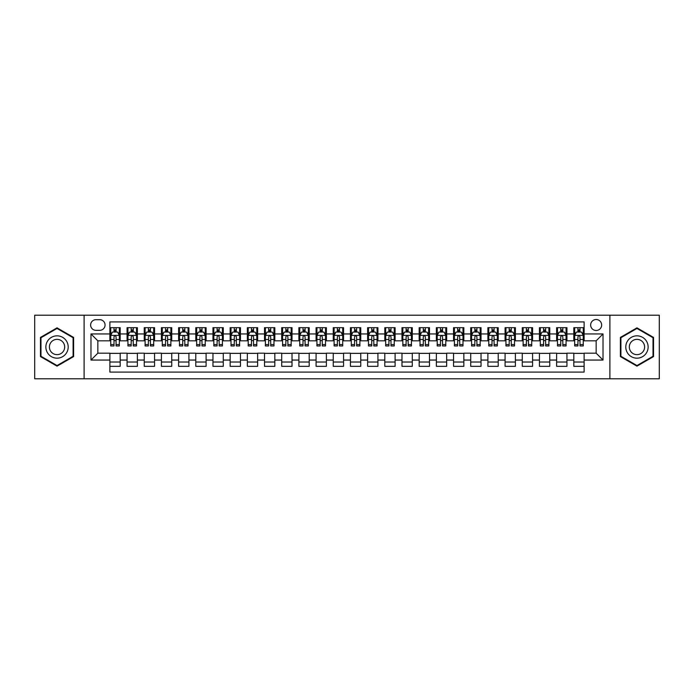 <?xml version="1.0" encoding="UTF-8"?>
<svg xmlns="http://www.w3.org/2000/svg" width="694" height="694" viewBox="0 0 694 694"><rect width="100%" height="100%" fill="white"/><g stroke="black" fill="none" stroke-linecap="round" stroke-linejoin="round"><path stroke-width="1.04" d="M596.155 319.509A5.5 5.5 0 0 0 590.655 325.009A5.5 5.5 0 0 0 596.155 330.5A5.5 5.5 0 0 0 601.655 325.009A5.5 5.5 0 0 0 596.155 319.509M609.896 378.785L659.3 378.785L659.3 315.215L609.896 315.215L609.896 378.785L84.104 378.785L84.104 315.215L34.7 315.215L34.7 378.785L84.104 378.785M584.122 327.672L573.817 327.672L573.817 333.944L566.946 333.944L566.946 340.815L573.817 340.815L573.817 333.944M566.946 333.944L566.946 327.672L556.631 327.672L556.631 333.944L549.761 333.944L549.761 340.815L556.631 340.815L556.631 333.944M549.761 333.944L549.761 327.672L539.446 327.672L539.446 333.944L532.576 333.944L532.576 340.815L539.446 340.815L539.446 333.944M532.576 333.944L532.576 327.672L522.27 327.672L522.27 333.944L515.39 333.944L515.39 340.815L522.27 340.815L522.27 333.944M515.39 333.944L515.39 327.672L505.085 327.672L505.085 333.944L498.214 333.944L498.214 340.815L505.085 340.815L505.085 333.944M498.214 333.944L498.214 327.672L487.899 327.672L487.899 333.944L481.029 333.944L481.029 340.815L487.899 340.815L487.899 333.944M481.029 333.944L481.029 327.672L470.714 327.672L470.714 333.944L463.844 333.944L463.844 340.815L470.714 340.815L470.714 333.944M463.844 333.944L463.844 327.672L453.538 327.672L453.538 333.944L446.658 333.944L446.658 340.815L453.538 340.815L453.538 333.944M446.658 333.944L446.658 327.672L436.353 327.672L436.353 333.944L429.482 333.944L429.482 340.815L436.353 340.815L436.353 333.944M429.482 333.944L429.482 327.672L419.167 327.672L419.167 333.944L412.297 333.944L412.297 340.815L419.167 340.815L419.167 333.944M412.297 333.944L412.297 327.672L401.982 327.672L401.982 333.944L395.112 333.944L395.112 340.815L401.982 340.815L401.982 333.944M395.112 333.944L395.112 327.672L384.806 327.672L384.806 333.944L377.926 333.944L377.926 340.815L384.806 340.815L384.806 333.944M377.926 333.944L377.926 327.672L367.62 327.672L367.62 333.944L360.75 333.944L360.75 340.815L367.62 340.815L367.62 333.944M360.75 333.944L360.75 327.672L350.435 327.672L350.435 333.944L343.565 333.944L343.565 340.815L350.435 340.815L350.435 333.944M343.565 333.944L343.565 327.672L333.25 327.672L333.25 333.944L326.38 333.944L326.38 340.815L333.25 340.815L333.25 333.944M326.38 333.944L326.38 327.672L316.074 327.672L316.074 333.944L309.194 333.944L309.194 340.815L316.074 340.815L316.074 333.944M309.194 333.944L309.194 327.672L298.888 327.672L298.888 333.944L292.018 333.944L292.018 340.815L298.888 340.815L298.888 333.944M292.018 333.944L292.018 327.672L281.703 327.672L281.703 333.944L274.833 333.944L274.833 340.815L281.703 340.815L281.703 333.944M274.833 333.944L274.833 327.672L264.518 327.672L264.518 333.944L257.648 333.944L257.648 340.815L264.518 340.815L264.518 333.944M257.648 333.944L257.648 327.672L247.342 327.672L247.342 333.944L240.462 333.944L240.462 340.815L247.342 340.815L247.342 333.944M240.462 333.944L240.462 327.672L230.156 327.672L230.156 333.944L223.286 333.944L223.286 340.815L230.156 340.815L230.156 333.944M223.286 333.944L223.286 327.672L212.971 327.672L212.971 333.944L206.101 333.944L206.101 340.815L212.971 340.815L212.971 333.944M206.101 333.944L206.101 327.672L195.786 327.672L195.786 333.944L188.915 333.944L188.915 340.815L195.786 340.815L195.786 333.944M188.915 333.944L188.915 327.672L178.61 327.672L178.61 333.944L171.73 333.944L171.73 340.815L178.61 340.815L178.61 333.944M171.73 333.944L171.73 327.672L161.424 327.672L161.424 333.944L154.554 333.944L154.554 340.815L161.424 340.815L161.424 333.944M154.554 333.944L154.554 327.672L144.239 327.672L144.239 333.944L137.369 333.944L137.369 340.815L144.239 340.815L144.239 333.944M137.369 333.944L137.369 327.672L127.054 327.672L127.054 340.815L120.183 340.815L120.183 327.672L109.878 327.672M109.878 366.328L120.183 366.328L120.183 353.185L127.054 353.185L127.054 366.328L137.369 366.328L137.369 353.185L144.239 353.185L144.239 360.056L137.369 360.056M144.239 360.056L144.239 366.328L154.554 366.328L154.554 353.185L161.424 353.185L161.424 360.056L154.554 360.056M161.424 360.056L161.424 366.328L171.73 366.328L171.73 353.185L178.61 353.185L178.61 360.056L171.73 360.056M178.61 360.056L178.61 366.328L188.915 366.328L188.915 353.185L195.786 353.185L195.786 360.056L188.915 360.056M195.786 360.056L195.786 366.328L206.101 366.328L206.101 353.185L212.971 353.185L212.971 360.056L206.101 360.056M212.971 360.056L212.971 366.328L223.286 366.328L223.286 353.185L230.156 353.185L230.156 360.056L223.286 360.056M230.156 360.056L230.156 366.328L240.462 366.328L240.462 353.185L247.342 353.185L247.342 360.056L240.462 360.056M247.342 360.056L247.342 366.328L257.648 366.328L257.648 353.185L264.518 353.185L264.518 360.056L257.648 360.056M264.518 360.056L264.518 366.328L274.833 366.328L274.833 353.185L281.703 353.185L281.703 360.056L274.833 360.056M281.703 360.056L281.703 366.328L292.018 366.328L292.018 353.185L298.888 353.185L298.888 360.056L292.018 360.056M298.888 360.056L298.888 366.328L309.194 366.328L309.194 353.185L316.074 353.185L316.074 360.056L309.194 360.056M316.074 360.056L316.074 366.328L326.38 366.328L326.38 353.185L333.25 353.185L333.25 360.056L326.38 360.056M333.25 360.056L333.25 366.328L343.565 366.328L343.565 353.185L350.435 353.185L350.435 360.056L343.565 360.056M350.435 360.056L350.435 366.328L360.75 366.328L360.75 353.185L367.62 353.185L367.62 360.056L360.75 360.056M367.62 360.056L367.62 366.328L377.926 366.328L377.926 353.185L384.806 353.185L384.806 360.056L377.926 360.056M384.806 360.056L384.806 366.328L395.112 366.328L395.112 353.185L401.982 353.185L401.982 360.056L395.112 360.056M401.982 360.056L401.982 366.328L412.297 366.328L412.297 353.185L419.167 353.185L419.167 360.056L412.297 360.056M419.167 360.056L419.167 366.328L429.482 366.328L429.482 353.185L436.353 353.185L436.353 360.056L429.482 360.056M436.353 360.056L436.353 366.328L446.658 366.328L446.658 353.185L453.538 353.185L453.538 360.056L446.658 360.056M453.538 360.056L453.538 366.328L463.844 366.328L463.844 353.185L470.714 353.185L470.714 360.056L463.844 360.056M470.714 360.056L470.714 366.328L481.029 366.328L481.029 353.185L487.899 353.185L487.899 360.056L481.029 360.056M487.899 360.056L487.899 366.328L498.214 366.328L498.214 353.185L505.085 353.185L505.085 360.056L498.214 360.056M505.085 360.056L505.085 366.328L515.39 366.328L515.39 353.185L522.27 353.185L522.27 360.056L515.39 360.056M522.27 360.056L522.27 366.328L532.576 366.328L532.576 353.185L539.446 353.185L539.446 360.056L532.576 360.056M539.446 360.056L539.446 366.328L549.761 366.328L549.761 353.185L556.631 353.185L556.631 360.056L549.761 360.056M556.631 360.056L556.631 366.328L566.946 366.328L566.946 353.185L573.817 353.185L573.817 360.056L566.946 360.056M95.954 330.335L99.736 330.335A5.326 5.326 0 0 0 105.063 325.009A5.326 5.326 0 0 0 99.736 319.682L95.954 319.682A5.326 5.326 0 0 0 90.628 325.009A5.326 5.326 0 0 0 95.954 330.335M609.896 315.215L84.104 315.215M584.122 333.944L584.122 321.912L109.878 321.912L109.878 340.815L97.845 340.815L97.845 353.185L109.878 353.185L109.878 372.088L584.122 372.088L584.122 353.185L596.155 353.185L596.155 340.815L584.122 340.815L584.122 333.944L603.025 333.944L603.025 360.056L584.122 360.056M109.878 360.056L90.975 360.056L90.975 333.944L109.878 333.944M573.817 360.056L573.817 366.328L584.122 366.328M109.878 331.966L110.736 331.966M113.998 331.966L116.063 331.966M119.325 331.966L120.183 331.966M109.878 340.641L110.736 340.641M113.998 340.641L116.063 340.641M119.325 340.641L120.183 340.641M109.878 353.359L120.183 353.359M109.878 362.034L120.183 362.034M127.054 340.641L127.922 340.641M131.183 340.641L133.248 340.641M136.51 340.641L137.369 340.641M127.054 331.966L127.922 331.966M131.183 331.966L133.248 331.966M136.51 331.966L137.369 331.966M127.054 353.359L137.369 353.359M127.054 362.034L137.369 362.034M144.239 353.359L154.554 353.359M144.239 362.034L154.554 362.034M144.239 331.966L145.098 331.966M148.369 331.966L150.425 331.966M153.695 331.966L154.554 331.966M144.239 340.641L145.098 340.641M148.369 340.641L150.425 340.641M153.695 340.641L154.554 340.641M161.424 353.359L171.73 353.359M161.424 362.034L171.73 362.034M161.424 331.966L162.283 331.966M165.545 331.966L167.61 331.966M170.871 331.966L171.73 331.966M161.424 340.641L162.283 340.641M165.545 340.641L167.61 340.641M170.871 340.641L171.73 340.641M178.61 353.359L188.915 353.359M178.61 362.034L188.915 362.034M178.61 331.966L179.468 331.966M182.73 331.966L184.795 331.966M188.057 331.966L188.915 331.966M178.61 340.641L179.468 340.641M182.73 340.641L184.795 340.641M188.057 340.641L188.915 340.641M195.786 353.359L206.101 353.359M195.786 362.034L206.101 362.034M195.786 331.966L196.654 331.966M199.915 331.966L201.98 331.966M205.242 331.966L206.101 331.966M195.786 340.641L196.654 340.641M199.915 340.641L201.98 340.641M205.242 340.641L206.101 340.641M212.971 353.359L223.286 353.359M212.971 362.034L223.286 362.034M212.971 331.966L213.83 331.966M217.101 331.966L219.157 331.966M222.427 331.966L223.286 331.966M212.971 340.641L213.83 340.641M217.101 340.641L219.157 340.641M222.427 340.641L223.286 340.641M230.156 353.359L240.462 353.359M230.156 362.034L240.462 362.034M230.156 331.966L231.015 331.966M234.277 331.966L236.342 331.966M239.603 331.966L240.462 331.966M230.156 340.641L231.015 340.641M234.277 340.641L236.342 340.641M239.603 340.641L240.462 340.641M247.342 353.359L257.648 353.359M247.342 362.034L257.648 362.034M247.342 331.966L248.2 331.966M251.462 331.966L253.527 331.966M256.789 331.966L257.648 331.966M247.342 340.641L248.2 340.641M251.462 340.641L253.527 340.641M256.789 340.641L257.648 340.641M264.518 353.359L274.833 353.359M264.518 362.034L274.833 362.034M264.518 331.966L265.377 331.966M268.647 331.966L270.712 331.966M273.974 331.966L274.833 331.966M264.518 340.641L265.377 340.641M268.647 340.641L270.712 340.641M273.974 340.641L274.833 340.641M281.703 353.359L292.018 353.359M281.703 362.034L292.018 362.034M281.703 331.966L282.562 331.966M285.833 331.966L287.889 331.966M291.159 331.966L292.018 331.966M281.703 340.641L282.562 340.641M285.833 340.641L287.889 340.641M291.159 340.641L292.018 340.641M298.888 353.359L309.194 353.359M298.888 362.034L309.194 362.034M298.888 331.966L299.747 331.966M303.009 331.966L305.074 331.966M308.336 331.966L309.194 331.966M298.888 340.641L299.747 340.641M303.009 340.641L305.074 340.641M308.336 340.641L309.194 340.641M316.074 353.359L326.38 353.359M316.074 362.034L326.38 362.034M316.074 331.966L316.932 331.966M320.194 331.966L322.259 331.966M325.521 331.966L326.38 331.966M316.074 340.641L316.932 340.641M320.194 340.641L322.259 340.641M325.521 340.641L326.38 340.641M333.25 353.359L343.565 353.359M333.25 362.034L343.565 362.034M333.25 331.966L334.109 331.966M337.379 331.966L339.435 331.966M342.706 331.966L343.565 331.966M333.25 340.641L334.109 340.641M337.379 340.641L339.435 340.641M342.706 340.641L343.565 340.641M350.435 353.359L360.75 353.359M350.435 362.034L360.75 362.034M350.435 331.966L351.294 331.966M354.565 331.966L356.621 331.966M359.891 331.966L360.75 331.966M350.435 340.641L351.294 340.641M354.565 340.641L356.621 340.641M359.891 340.641L360.75 340.641M367.62 353.359L377.926 353.359M367.62 362.034L377.926 362.034M367.62 331.966L368.479 331.966M371.741 331.966L373.806 331.966M377.068 331.966L377.926 331.966M367.62 340.641L368.479 340.641M371.741 340.641L373.806 340.641M377.068 340.641L377.926 340.641M384.806 353.359L395.112 353.359M384.806 362.034L395.112 362.034M384.806 331.966L385.664 331.966M388.926 331.966L390.991 331.966M394.253 331.966L395.112 331.966M384.806 340.641L385.664 340.641M388.926 340.641L390.991 340.641M394.253 340.641L395.112 340.641M401.982 353.359L412.297 353.359M401.982 362.034L412.297 362.034M401.982 331.966L402.841 331.966M406.111 331.966L408.167 331.966M411.438 331.966L412.297 331.966M401.982 340.641L402.841 340.641M406.111 340.641L408.167 340.641M411.438 340.641L412.297 340.641M419.167 353.359L429.482 353.359M419.167 362.034L429.482 362.034M419.167 331.966L420.026 331.966M423.288 331.966L425.353 331.966M428.623 331.966L429.482 331.966M419.167 340.641L420.026 340.641M423.288 340.641L425.353 340.641M428.623 340.641L429.482 340.641M436.353 353.359L446.658 353.359M436.353 362.034L446.658 362.034M436.353 331.966L437.211 331.966M440.473 331.966L442.538 331.966M445.8 331.966L446.658 331.966M436.353 340.641L437.211 340.641M440.473 340.641L442.538 340.641M445.8 340.641L446.658 340.641M453.538 353.359L463.844 353.359M453.538 362.034L463.844 362.034M453.538 331.966L454.397 331.966M457.658 331.966L459.723 331.966M462.985 331.966L463.844 331.966M453.538 340.641L454.397 340.641M457.658 340.641L459.723 340.641M462.985 340.641L463.844 340.641M470.714 353.359L481.029 353.359M470.714 362.034L481.029 362.034M470.714 331.966L471.573 331.966M474.843 331.966L476.899 331.966M480.17 331.966L481.029 331.966M470.714 340.641L471.573 340.641M474.843 340.641L476.899 340.641M480.17 340.641L481.029 340.641M487.899 353.359L498.214 353.359M487.899 362.034L498.214 362.034M487.899 331.966L488.758 331.966M492.02 331.966L494.085 331.966M497.346 331.966L498.214 331.966M487.899 340.641L488.758 340.641M492.02 340.641L494.085 340.641M497.346 340.641L498.214 340.641M505.085 353.359L515.39 353.359M505.085 362.034L515.39 362.034M505.085 331.966L505.943 331.966M509.205 331.966L511.27 331.966M514.532 331.966L515.39 331.966M505.085 340.641L505.943 340.641M509.205 340.641L511.27 340.641M514.532 340.641L515.39 340.641M522.27 353.359L532.576 353.359M522.27 362.034L532.576 362.034M522.27 331.966L523.129 331.966M526.39 331.966L528.455 331.966M531.717 331.966L532.576 331.966M522.27 340.641L523.129 340.641M526.39 340.641L528.455 340.641M531.717 340.641L532.576 340.641M539.446 353.359L549.761 353.359M539.446 362.034L549.761 362.034M539.446 331.966L540.305 331.966M543.576 331.966L545.631 331.966M548.902 331.966L549.761 331.966M539.446 340.641L540.305 340.641M543.576 340.641L545.631 340.641M548.902 340.641L549.761 340.641M556.631 353.359L566.946 353.359M556.631 362.034L566.946 362.034M556.631 331.966L557.49 331.966M560.752 331.966L562.817 331.966M566.078 331.966L566.946 331.966M556.631 340.641L557.49 340.641M560.752 340.641L562.817 340.641M566.078 340.641L566.946 340.641M573.817 353.359L584.122 353.359M573.817 362.034L584.122 362.034M573.817 331.966L574.675 331.966M577.937 331.966L580.002 331.966M583.264 331.966L584.122 331.966M573.817 340.641L574.675 340.641M577.937 340.641L580.002 340.641M583.264 340.641L584.122 340.641M97.845 340.815L90.975 333.944M97.845 353.185L90.975 360.056M603.025 333.944L596.155 340.815M603.025 360.056L596.155 353.185M57.038 366.146L73.616 356.577L73.616 337.423L57.038 327.854L40.46 337.423L40.46 356.577L57.038 366.146M653.54 337.423L636.962 327.854L620.384 337.423L620.384 356.577L636.962 366.146L653.54 356.577L653.54 337.423M116.063 329.902L113.998 329.902M119.325 344.571L116.063 344.571L116.063 345.968L119.325 345.968L119.325 335.488L117.607 332.053L112.454 332.053L110.736 335.488L110.736 345.968L113.998 345.968L113.998 344.571L110.736 344.571M110.736 335.488L110.736 327.672M119.325 335.488L119.325 327.672M113.998 332.053L113.998 327.672M116.063 327.672L116.063 332.053M116.063 344.571L116.063 336.772C115.378 335.454 114.683 335.454 113.998 336.772L113.998 344.571M57.038 335.835A11.165 11.165 0 0 0 45.865 347A11.165 11.165 0 0 0 57.038 358.165A11.165 11.165 0 0 0 68.203 347A11.165 11.165 0 0 0 57.038 335.835M57.038 339.357A7.643 7.643 0 0 0 49.395 347A7.643 7.643 0 0 0 57.038 354.643A7.643 7.643 0 0 0 64.681 347A7.643 7.643 0 0 0 57.038 339.357M73.104 356.274L57.038 365.547L40.972 356.274L40.972 337.726L57.038 328.453L73.104 337.726L73.104 356.274M627.289 341.413A11.165 11.165 0 0 0 631.375 356.673A11.165 11.165 0 0 0 646.635 352.587A11.165 11.165 0 0 0 642.549 337.327A11.165 11.165 0 0 0 627.289 341.413M630.343 343.174A7.643 7.643 0 0 0 633.136 353.619A7.643 7.643 0 0 0 643.581 350.826A7.643 7.643 0 0 0 640.788 340.381A7.643 7.643 0 0 0 630.343 343.174M653.028 337.726L653.028 356.274L636.962 365.547L620.896 356.274L620.896 337.726L636.962 328.453L653.028 337.726M133.248 329.902L131.183 329.902M136.51 344.571L133.248 344.571L133.248 345.968L136.51 345.968L136.51 335.488L134.792 332.053L129.639 332.053L127.922 335.488L127.922 345.968L131.183 345.968L131.183 344.571L127.922 344.571M127.922 335.488L127.922 327.672M136.51 335.488L136.51 327.672M131.183 332.053L131.183 327.672M133.248 327.672L133.248 332.053M133.248 344.571L133.248 336.772C132.554 335.454 131.869 335.454 131.183 336.772L131.183 344.571M150.425 329.902L148.369 329.902M153.695 344.571L150.425 344.571L150.425 345.968L153.695 345.968L153.695 335.488L151.977 332.053L146.816 332.053L145.098 335.488L145.098 345.968L148.369 345.968L148.369 344.571L145.098 344.571M145.098 335.488L145.098 327.672M153.695 335.488L153.695 327.672M148.369 332.053L148.369 327.672M150.425 327.672L150.425 332.053M150.425 344.571L150.425 336.772C149.739 335.454 149.054 335.454 148.369 336.772L148.369 344.571M167.61 329.902L165.545 329.902M170.871 344.571L167.61 344.571L167.61 345.968L170.871 345.968L170.871 335.488L169.154 332.053L164.001 332.053L162.283 335.488L162.283 345.968L165.545 345.968L165.545 344.571L162.283 344.571M162.283 335.488L162.283 327.672M170.871 335.488L170.871 327.672M165.545 332.053L165.545 327.672M167.61 327.672L167.61 332.053M167.61 344.571L167.61 336.772C166.924 335.454 166.239 335.454 165.545 336.772L165.545 344.571M184.795 329.902L182.73 329.902M188.057 344.571L184.795 344.571L184.795 345.968L188.057 345.968L188.057 335.488L186.339 332.053L181.186 332.053L179.468 335.488L179.468 345.968L182.73 345.968L182.73 344.571L179.468 344.571M179.468 335.488L179.468 327.672M188.057 335.488L188.057 327.672M182.73 332.053L182.73 327.672M184.795 327.672L184.795 332.053M184.795 344.571L184.795 336.772C184.11 335.454 183.416 335.454 182.73 336.772L182.73 344.571M201.98 329.902L199.915 329.902M205.242 344.571L201.98 344.571L201.98 345.968L205.242 345.968L205.242 335.488L203.524 332.053L198.371 332.053L196.654 335.488L196.654 345.968L199.915 345.968L199.915 344.571L196.654 344.571M196.654 335.488L196.654 327.672M205.242 335.488L205.242 327.672M199.915 332.053L199.915 327.672M201.98 327.672L201.98 332.053M201.98 344.571L201.98 336.772C201.286 335.454 200.601 335.454 199.915 336.772L199.915 344.571M219.157 329.902L217.101 329.902M222.427 344.571L219.157 344.571L219.157 345.968L222.427 345.968L222.427 335.488L220.709 332.053L215.548 332.053L213.83 335.488L213.83 345.968L217.101 345.968L217.101 344.571L213.83 344.571M213.83 335.488L213.83 327.672M222.427 335.488L222.427 327.672M217.101 332.053L217.101 327.672M219.157 327.672L219.157 332.053M219.157 344.571L219.157 336.772C218.471 335.454 217.786 335.454 217.101 336.772L217.101 344.571M236.342 329.902L234.277 329.902M239.603 344.571L236.342 344.571L236.342 345.968L239.603 345.968L239.603 335.488L237.886 332.053L232.733 332.053L231.015 335.488L231.015 345.968L234.277 345.968L234.277 344.571L231.015 344.571M231.015 335.488L231.015 327.672M239.603 335.488L239.603 327.672M234.277 332.053L234.277 327.672M236.342 327.672L236.342 332.053M236.342 344.571L236.342 336.772C235.656 335.454 234.971 335.454 234.277 336.772L234.277 344.571M253.527 329.902L251.462 329.902M256.789 344.571L253.527 344.571L253.527 345.968L256.789 345.968L256.789 335.488L255.071 332.053L249.918 332.053L248.2 335.488L248.2 345.968L251.462 345.968L251.462 344.571L248.2 344.571M248.2 335.488L248.2 327.672M256.789 335.488L256.789 327.672M251.462 332.053L251.462 327.672M253.527 327.672L253.527 332.053M253.527 344.571L253.527 336.772C252.842 335.454 252.148 335.454 251.462 336.772L251.462 344.571M270.712 329.902L268.647 329.902M273.974 344.571L270.712 344.571L270.712 345.968L273.974 345.968L273.974 335.488L272.256 332.053L267.103 332.053L265.377 335.488L265.377 345.968L268.647 345.968L268.647 344.571L265.377 344.571M265.377 335.488L265.377 327.672M273.974 335.488L273.974 327.672M268.647 332.053L268.647 327.672M270.712 327.672L270.712 332.053M270.712 344.571L270.712 336.772C270.018 335.454 269.333 335.454 268.647 336.772L268.647 344.571M287.889 329.902L285.833 329.902M291.159 344.571L287.889 344.571L287.889 345.968L291.159 345.968L291.159 335.488L289.441 332.053L284.28 332.053L282.562 335.488L282.562 345.968L285.833 345.968L285.833 344.571L282.562 344.571M282.562 335.488L282.562 327.672M291.159 335.488L291.159 327.672M285.833 332.053L285.833 327.672M287.889 327.672L287.889 332.053M287.889 344.571L287.889 336.772C287.203 335.454 286.518 335.454 285.833 336.772L285.833 344.571M305.074 329.902L303.009 329.902M308.336 344.571L305.074 344.571L305.074 345.968L308.336 345.968L308.336 335.488L306.618 332.053L301.465 332.053L299.747 335.488L299.747 345.968L303.009 345.968L303.009 344.571L299.747 344.571M299.747 335.488L299.747 327.672M308.336 335.488L308.336 327.672M303.009 332.053L303.009 327.672M305.074 327.672L305.074 332.053M305.074 344.571L305.074 336.772C304.388 335.454 303.703 335.454 303.009 336.772L303.009 344.571M322.259 329.902L320.194 329.902M325.521 344.571L322.259 344.571L322.259 345.968L325.521 345.968L325.521 335.488L323.803 332.053L318.65 332.053L316.932 335.488L316.932 345.968L320.194 345.968L320.194 344.571L316.932 344.571M316.932 335.488L316.932 327.672M325.521 335.488L325.521 327.672M320.194 332.053L320.194 327.672M322.259 327.672L322.259 332.053M322.259 344.571L322.259 336.772C321.574 335.454 320.88 335.454 320.194 336.772L320.194 344.571M339.435 329.902L337.379 329.902M342.706 344.571L339.435 344.571L339.435 345.968L342.706 345.968L342.706 335.488L340.988 332.053L335.835 332.053L334.109 335.488L334.109 345.968L337.379 345.968L337.379 344.571L334.109 344.571M334.109 335.488L334.109 327.672M342.706 335.488L342.706 327.672M337.379 332.053L337.379 327.672M339.435 327.672L339.435 332.053M339.435 344.571L339.435 336.772C338.75 335.454 338.065 335.454 337.379 336.772L337.379 344.571M356.621 329.902L354.565 329.902M359.891 344.571L356.621 344.571L356.621 345.968L359.891 345.968L359.891 335.488L358.165 332.053L353.012 332.053L351.294 335.488L351.294 345.968L354.565 345.968L354.565 344.571L351.294 344.571M351.294 335.488L351.294 327.672M359.891 335.488L359.891 327.672M354.565 332.053L354.565 327.672M356.621 327.672L356.621 332.053M356.621 344.571L356.621 336.772C355.935 335.454 355.25 335.454 354.565 336.772L354.565 344.571M373.806 329.902L371.741 329.902M377.068 344.571L373.806 344.571L373.806 345.968L377.068 345.968L377.068 335.488L375.35 332.053L370.197 332.053L368.479 335.488L368.479 345.968L371.741 345.968L371.741 344.571L368.479 344.571M368.479 335.488L368.479 327.672M377.068 335.488L377.068 327.672M371.741 332.053L371.741 327.672M373.806 327.672L373.806 332.053M373.806 344.571L373.806 336.772C373.12 335.454 372.435 335.454 371.741 336.772L371.741 344.571M390.991 329.902L388.926 329.902M394.253 344.571L390.991 344.571L390.991 345.968L394.253 345.968L394.253 335.488L392.535 332.053L387.382 332.053L385.664 335.488L385.664 345.968L388.926 345.968L388.926 344.571L385.664 344.571M385.664 335.488L385.664 327.672M394.253 335.488L394.253 327.672M388.926 332.053L388.926 327.672M390.991 327.672L390.991 332.053M390.991 344.571L390.991 336.772C390.306 335.454 389.612 335.454 388.926 336.772L388.926 344.571M408.167 329.902L406.111 329.902M411.438 344.571L408.167 344.571L408.167 345.968L411.438 345.968L411.438 335.488L409.72 332.053L404.559 332.053L402.841 335.488L402.841 345.968L406.111 345.968L406.111 344.571L402.841 344.571M402.841 335.488L402.841 327.672M411.438 335.488L411.438 327.672M406.111 332.053L406.111 327.672M408.167 327.672L408.167 332.053M408.167 344.571L408.167 336.772C407.482 335.454 406.797 335.454 406.111 336.772L406.111 344.571M425.353 329.902L423.288 329.902M428.623 344.571L425.353 344.571L425.353 345.968L428.623 345.968L428.623 335.488L426.897 332.053L421.744 332.053L420.026 335.488L420.026 345.968L423.288 345.968L423.288 344.571L420.026 344.571M420.026 335.488L420.026 327.672M428.623 335.488L428.623 327.672M423.288 332.053L423.288 327.672M425.353 327.672L425.353 332.053M425.353 344.571L425.353 336.772C424.667 335.454 423.982 335.454 423.288 336.772L423.288 344.571M442.538 329.902L440.473 329.902M445.8 344.571L442.538 344.571L442.538 345.968L445.8 345.968L445.8 335.488L444.082 332.053L438.929 332.053L437.211 335.488L437.211 345.968L440.473 345.968L440.473 344.571L437.211 344.571M437.211 335.488L437.211 327.672M445.8 335.488L445.8 327.672M440.473 332.053L440.473 327.672M442.538 327.672L442.538 332.053M442.538 344.571L442.538 336.772C441.852 335.454 441.167 335.454 440.473 336.772L440.473 344.571M459.723 329.902L457.658 329.902M462.985 344.571L459.723 344.571L459.723 345.968L462.985 345.968L462.985 335.488L461.267 332.053L456.114 332.053L454.397 335.488L454.397 345.968L457.658 345.968L457.658 344.571L454.397 344.571M454.397 335.488L454.397 327.672M462.985 335.488L462.985 327.672M457.658 332.053L457.658 327.672M459.723 327.672L459.723 332.053M459.723 344.571L459.723 336.772C459.038 335.454 458.344 335.454 457.658 336.772L457.658 344.571M476.899 329.902L474.843 329.902M480.17 344.571L476.899 344.571L476.899 345.968L480.17 345.968L480.17 335.488L478.452 332.053L473.291 332.053L471.573 335.488L471.573 345.968L474.843 345.968L474.843 344.571L471.573 344.571M471.573 335.488L471.573 327.672M480.17 335.488L480.17 327.672M474.843 332.053L474.843 327.672M476.899 327.672L476.899 332.053M476.899 344.571L476.899 336.772C476.214 335.454 475.529 335.454 474.843 336.772L474.843 344.571M494.085 329.902L492.02 329.902M497.346 344.571L494.085 344.571L494.085 345.968L497.346 345.968L497.346 335.488L495.629 332.053L490.476 332.053L488.758 335.488L488.758 345.968L492.02 345.968L492.02 344.571L488.758 344.571M488.758 335.488L488.758 327.672M497.346 335.488L497.346 327.672M492.02 332.053L492.02 327.672M494.085 327.672L494.085 332.053M494.085 344.571L494.085 336.772C493.399 335.454 492.714 335.454 492.02 336.772L492.02 344.571M511.27 329.902L509.205 329.902M514.532 344.571L511.27 344.571L511.27 345.968L514.532 345.968L514.532 335.488L512.814 332.053L507.661 332.053L505.943 335.488L505.943 345.968L509.205 345.968L509.205 344.571L505.943 344.571M505.943 335.488L505.943 327.672M514.532 335.488L514.532 327.672M509.205 332.053L509.205 327.672M511.27 327.672L511.27 332.053M511.27 344.571L511.27 336.772C510.584 335.454 509.899 335.454 509.205 336.772L509.205 344.571M528.455 329.902L526.39 329.902M531.717 344.571L528.455 344.571L528.455 345.968L531.717 345.968L531.717 335.488L529.999 332.053L524.846 332.053L523.129 335.488L523.129 345.968L526.39 345.968L526.39 344.571L523.129 344.571M523.129 335.488L523.129 327.672M531.717 335.488L531.717 327.672M526.39 332.053L526.39 327.672M528.455 327.672L528.455 332.053M528.455 344.571L528.455 336.772C527.77 335.454 527.076 335.454 526.39 336.772L526.39 344.571M545.631 329.902L543.576 329.902M548.902 344.571L545.631 344.571L545.631 345.968L548.902 345.968L548.902 335.488L547.184 332.053L542.023 332.053L540.305 335.488L540.305 345.968L543.576 345.968L543.576 344.571L540.305 344.571M540.305 335.488L540.305 327.672M548.902 335.488L548.902 327.672M543.576 332.053L543.576 327.672M545.631 327.672L545.631 332.053M545.631 344.571L545.631 336.772C544.946 335.454 544.261 335.454 543.576 336.772L543.576 344.571M562.817 329.902L560.752 329.902M566.078 344.571L562.817 344.571L562.817 345.968L566.078 345.968L566.078 335.488L564.361 332.053L559.208 332.053L557.49 335.488L557.49 345.968L560.752 345.968L560.752 344.571L557.49 344.571M557.49 335.488L557.49 327.672M566.078 335.488L566.078 327.672M560.752 332.053L560.752 327.672M562.817 327.672L562.817 332.053M562.817 344.571L562.817 336.772C562.131 335.454 561.446 335.454 560.752 336.772L560.752 344.571M580.002 329.902L577.937 329.902M583.264 344.571L580.002 344.571L580.002 345.968L583.264 345.968L583.264 335.488L581.546 332.053L576.393 332.053L574.675 335.488L574.675 345.968L577.937 345.968L577.937 344.571L574.675 344.571M574.675 335.488L574.675 327.672M583.264 335.488L583.264 327.672M577.937 332.053L577.937 327.672M580.002 327.672L580.002 332.053M580.002 344.571L580.002 336.772C579.317 335.454 578.631 335.454 577.937 336.772L577.937 344.571M127.054 360.056L120.183 360.056M127.054 333.944L120.183 333.944M119.281 335.402L110.78 335.402M110.736 332.999L111.977 332.999M118.084 332.999L119.325 332.999M113.998 339.47L110.736 339.47M119.325 339.47L116.063 339.47M116.063 330.995L113.998 330.995M136.466 335.402L127.956 335.402M127.922 332.999L129.162 332.999M135.261 332.999L136.51 332.999M131.183 339.47L127.922 339.47M136.51 339.47L133.248 339.47M133.248 330.995L131.183 330.995M153.652 335.402L145.141 335.402M145.098 332.999L146.347 332.999M152.446 332.999L153.695 332.999M148.369 339.47L145.098 339.47M153.695 339.47L150.425 339.47M150.425 330.995L148.369 330.995M170.828 335.402L162.327 335.402M162.283 332.999L163.532 332.999M169.631 332.999L170.871 332.999M165.545 339.47L162.283 339.47M170.871 339.47L167.61 339.47M167.61 330.995L165.545 330.995M188.013 335.402L179.512 335.402M179.468 332.999L180.709 332.999M186.816 332.999L188.057 332.999M182.73 339.47L179.468 339.47M188.057 339.47L184.795 339.47M184.795 330.995L182.73 330.995M205.198 335.402L196.688 335.402M196.654 332.999L197.894 332.999M203.993 332.999L205.242 332.999M199.915 339.47L196.654 339.47M205.242 339.47L201.98 339.47M201.98 330.995L199.915 330.995M222.384 335.402L213.873 335.402M213.83 332.999L215.079 332.999M221.178 332.999L222.427 332.999M217.101 339.47L213.83 339.47M222.427 339.47L219.157 339.47M219.157 330.995L217.101 330.995M239.56 335.402L231.059 335.402M231.015 332.999L232.264 332.999M238.363 332.999L239.603 332.999M234.277 339.47L231.015 339.47M239.603 339.47L236.342 339.47M236.342 330.995L234.277 330.995M256.745 335.402L248.244 335.402M248.2 332.999L249.441 332.999M255.548 332.999L256.789 332.999M251.462 339.47L248.2 339.47M256.789 339.47L253.527 339.47M253.527 330.995L251.462 330.995M273.93 335.402L265.42 335.402M265.377 332.999L266.626 332.999M272.725 332.999L273.974 332.999M268.647 339.47L265.377 339.47M273.974 339.47L270.712 339.47M270.712 330.995L268.647 330.995M291.116 335.402L282.605 335.402M282.562 332.999L283.811 332.999M289.91 332.999L291.159 332.999M285.833 339.47L282.562 339.47M291.159 339.47L287.889 339.47M287.889 330.995L285.833 330.995M308.292 335.402L299.791 335.402M299.747 332.999L300.996 332.999M307.095 332.999L308.336 332.999M303.009 339.47L299.747 339.47M308.336 339.47L305.074 339.47M305.074 330.995L303.009 330.995M325.477 335.402L316.976 335.402M316.932 332.999L318.173 332.999M324.272 332.999L325.521 332.999M320.194 339.47L316.932 339.47M325.521 339.47L322.259 339.47M322.259 330.995L320.194 330.995M342.663 335.402L334.152 335.402M334.109 332.999L335.358 332.999M341.457 332.999L342.706 332.999M337.379 339.47L334.109 339.47M342.706 339.47L339.435 339.47M339.435 330.995L337.379 330.995M359.848 335.402L351.338 335.402M351.294 332.999L352.543 332.999M358.642 332.999L359.891 332.999M354.565 339.47L351.294 339.47M359.891 339.47L356.621 339.47M356.621 330.995L354.565 330.995M377.024 335.402L368.523 335.402M368.479 332.999L369.728 332.999M375.827 332.999L377.068 332.999M371.741 339.47L368.479 339.47M377.068 339.47L373.806 339.47M373.806 330.995L371.741 330.995M394.209 335.402L385.708 335.402M385.664 332.999L386.905 332.999M393.004 332.999L394.253 332.999M388.926 339.47L385.664 339.47M394.253 339.47L390.991 339.47M390.991 330.995L388.926 330.995M411.395 335.402L402.884 335.402M402.841 332.999L404.09 332.999M410.189 332.999L411.438 332.999M406.111 339.47L402.841 339.47M411.438 339.47L408.167 339.47M408.167 330.995L406.111 330.995M428.58 335.402L420.07 335.402M420.026 332.999L421.275 332.999M427.374 332.999L428.623 332.999M423.288 339.47L420.026 339.47M428.623 339.47L425.353 339.47M425.353 330.995L423.288 330.995M445.756 335.402L437.255 335.402M437.211 332.999L438.452 332.999M444.559 332.999L445.8 332.999M440.473 339.47L437.211 339.47M445.8 339.47L442.538 339.47M442.538 330.995L440.473 330.995M462.941 335.402L454.44 335.402M454.397 332.999L455.637 332.999M461.736 332.999L462.985 332.999M457.658 339.47L454.397 339.47M462.985 339.47L459.723 339.47M459.723 330.995L457.658 330.995M480.127 335.402L471.616 335.402M471.573 332.999L472.822 332.999M478.921 332.999L480.17 332.999M474.843 339.47L471.573 339.47M480.17 339.47L476.899 339.47M476.899 330.995L474.843 330.995M497.312 335.402L488.802 335.402M488.758 332.999L490.007 332.999M496.106 332.999L497.346 332.999M492.02 339.47L488.758 339.47M497.346 339.47L494.085 339.47M494.085 330.995L492.02 330.995M514.488 335.402L505.987 335.402M505.943 332.999L507.184 332.999M513.291 332.999L514.532 332.999M509.205 339.47L505.943 339.47M514.532 339.47L511.27 339.47M511.27 330.995L509.205 330.995M531.673 335.402L523.172 335.402M523.129 332.999L524.369 332.999M530.468 332.999L531.717 332.999M526.39 339.47L523.129 339.47M531.717 339.47L528.455 339.47M528.455 330.995L526.39 330.995M548.859 335.402L540.348 335.402M540.305 332.999L541.554 332.999M547.653 332.999L548.902 332.999M543.576 339.47L540.305 339.47M548.902 339.47L545.631 339.47M545.631 330.995L543.576 330.995M566.044 335.402L557.534 335.402M557.49 332.999L558.739 332.999M564.838 332.999L566.078 332.999M560.752 339.47L557.49 339.47M566.078 339.47L562.817 339.47M562.817 330.995L560.752 330.995M583.22 335.402L574.719 335.402M574.675 332.999L575.916 332.999M582.023 332.999L583.264 332.999M577.937 339.47L574.675 339.47M583.264 339.47L580.002 339.47M580.002 330.995L577.937 330.995"/></g></svg>
